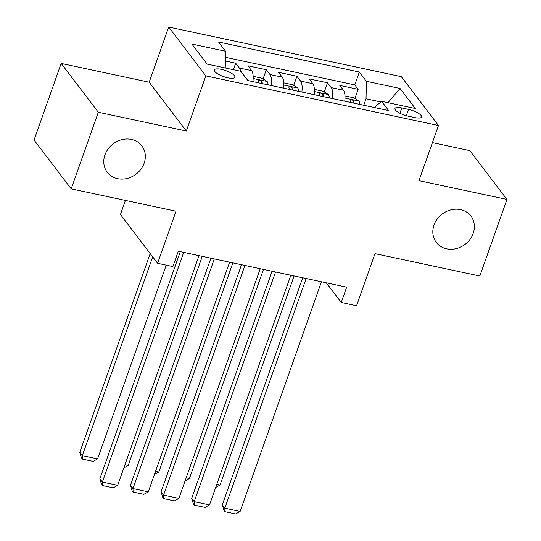<?xml version="1.0" encoding="UTF-8"?>
<svg xmlns="http://www.w3.org/2000/svg" width="541" height="541" viewBox="0 0 541 541"><rect width="100%" height="100%" fill="white"/><g stroke="black" fill="none" stroke-linecap="round" stroke-linejoin="round"><path stroke-width="0.81" d="M144.136 163.22A21.755 18.989 -37.3 0 1 127.094 178.449A21.755 18.989 -37.3 0 1 107.233 172.214A21.755 18.989 -37.3 0 1 104.961 154.861A21.755 18.989 -37.3 0 1 122.002 139.632A21.755 18.989 -37.3 0 1 141.864 145.874A21.755 18.989 -37.3 0 1 144.136 163.22M473.192 233.414A21.755 18.989 -37.3 0 1 456.144 248.644A21.755 18.989 -37.3 0 1 436.283 242.402A21.755 18.989 -37.3 0 1 434.01 225.056A21.755 18.989 -37.3 0 1 451.052 209.827A21.755 18.989 -37.3 0 1 470.913 216.062A21.755 18.989 -37.3 0 1 473.192 233.414M227.822 77.809A10.874 3.185 19.5 0 0 234.868 77.214A10.874 3.185 19.5 0 0 221.397 69.363A10.874 3.185 19.5 0 0 214.358 69.951A10.874 3.185 19.5 0 0 227.822 77.809M125.417 200.413L120.44 214.459L157.587 263.298L172.89 266.557L178.32 251.24L346.673 287.156L341.243 302.473L356.553 305.739L374.994 253.655L479.833 276.018L506.951 199.426L469.804 150.594L432.421 142.614M61.167 63.425L34.049 140.018L71.196 188.85L98.313 112.258L186.32 131.03L205.844 75.882L168.697 27.05L149.174 82.198L61.167 63.425L98.313 112.258M205.844 75.882L438.481 125.512L401.334 76.673L168.697 27.05M344.712 101.194A13.599 5.302 -78 0 0 343.44 90.219L339.775 85.397L358.142 89.319L354.903 98.455M332.465 98.584A13.599 5.302 -78 0 0 331.193 87.601L327.528 82.787L324.296 91.929M327.528 82.787L309.168 78.871L312.826 83.686A13.599 5.302 -78 0 1 314.098 94.661M283.491 88.136A13.599 5.302 -78 0 0 282.219 77.16L278.554 72.338L296.921 76.254L293.682 85.397M252.884 81.603A13.599 5.302 -78 0 0 251.612 70.628L247.947 65.813L266.314 69.728L263.075 78.871M408.523 109.39L401.787 107.95A10.536 3.084 19.5 0 0 394.971 108.525A10.536 3.084 19.5 0 0 408.015 116.132L414.751 117.573A10.536 3.084 19.5 0 0 421.567 116.998A10.536 3.084 19.5 0 0 408.523 109.39L406.284 115.713M380.864 101.965L366.041 98.8L366.358 81.265L359.332 72.027L218.53 41.988L225.556 51.233L191.886 44.051L207.149 64.109L240.819 71.29L247.846 80.535L388.648 110.567L381.621 101.329L374.237 107.49M366.358 81.265L400.029 88.447L415.292 108.511L381.621 101.329M358.142 89.319L354.774 84.896L225.448 57.305M240.63 71.25A13.599 5.302 102 0 0 239.365 68.017L235.7 63.196L225.374 60.998M266.314 69.728L269.979 74.543A13.599 5.302 102 0 1 271.244 85.525M296.921 76.254L300.586 81.076A13.599 5.302 102 0 1 301.858 92.051M363.748 105.258L366.041 98.8M157.587 263.298L176.035 211.213L71.196 188.85M438.481 125.512L418.95 180.653L506.951 199.426M326.284 282.808L341.243 302.473M354.774 84.896L359.332 72.027M235.7 63.196L233.394 69.708M225.556 51.233L225.245 67.97M388.032 102.695L400.029 88.447M186.32 131.03L149.174 82.198M321.449 281.773L240.116 511.448L224.813 508.182L222.304 504.881L223.94 510.346L224.941 511.664L224.813 508.182L306.145 278.507M302.723 277.776L222.304 504.881M240.116 511.448L235.653 513.95L224.941 511.664M344.982 95.919L353.936 97.826L359.008 101.126A9.008 3.517 102 0 1 359.954 104.447M294.088 275.937L220.038 485.047L215.676 487.495M354.139 103.209A9.008 3.517 -78 0 0 353.814 101.248C351.995 99.47 350.771 99.213 350.135 100.464A9.008 3.517 102 0 1 350.467 102.425M350.122 99.977L350.135 100.464M216.785 484.357L220.038 485.047M290.835 275.247L209.502 504.915L194.199 501.656L191.69 498.356L193.326 503.813L194.334 505.138L194.199 501.656L275.531 271.981M272.109 271.251L191.69 498.356M209.502 504.915L205.046 507.417L194.334 505.138M260.228 268.715L178.895 498.389L163.592 495.123L161.083 491.823L162.719 497.287L163.727 498.606L163.592 495.123L244.924 265.448M241.502 264.718L161.083 491.823M178.895 498.389L174.439 500.892L163.727 498.606M229.621 262.182L148.288 491.857L132.985 488.591L130.469 485.297L132.112 490.755L133.113 492.073L132.985 488.591L214.31 258.923M210.895 258.192L130.469 485.297M148.288 491.857L143.825 494.359L133.113 492.073M199.007 255.656L117.674 485.331L102.371 482.065L99.862 478.765L101.498 484.229L102.506 485.548L102.371 482.065L183.703 252.39M180.281 251.66L99.862 478.765M117.674 485.331L113.218 487.833L102.506 485.548M314.375 89.387L323.329 91.301L328.401 94.594A9.008 3.517 102 0 1 329.347 97.914M263.474 269.404L189.424 478.521L185.063 480.969M323.532 96.677A9.008 3.517 -78 0 0 323.2 94.722C321.381 92.944 320.157 92.68 319.528 93.938A9.008 3.517 102 0 1 319.859 95.892M319.515 93.451L319.528 93.938M186.178 477.825L189.424 478.521M283.768 82.861L292.722 84.768L297.787 88.068A9.008 3.517 102 0 1 298.74 91.388M232.867 262.879L158.817 471.989L154.456 474.437M292.924 90.144A9.008 3.517 -78 0 0 292.593 88.19C290.774 86.411 289.55 86.147 288.921 87.405A9.008 3.517 102 0 1 289.252 89.366M288.901 86.918L288.921 87.405M155.565 471.299L158.817 471.989M253.154 76.328L262.108 78.242L267.18 81.535A9.008 3.517 102 0 1 268.126 84.856M202.26 256.346L128.21 465.463L123.848 467.911M262.311 83.618A9.008 3.517 -78 0 0 261.979 81.664C260.167 79.885 258.936 79.622 258.307 80.879A9.008 3.517 102 0 1 258.639 82.834M258.294 80.393L258.307 80.879M124.957 464.766L128.21 465.463M150.182 253.56L79.784 452.364L82.293 455.664L152.69 256.86M166.222 265.137L97.596 458.93L93.14 461.432L82.428 459.147L81.421 457.828L79.784 452.364M82.428 459.147L82.293 455.664L97.596 458.93M331.193 87.601L343.44 90.219M239.365 68.017L251.612 70.628M269.979 74.543L282.219 77.16M300.586 81.076L312.826 83.686M399.907 113.265L401.787 107.95M358.879 101.039L344.989 98.077M353.192 103.006L353.814 101.248M328.272 94.513L314.382 91.551M322.578 96.474L323.2 94.722M297.665 87.98L283.775 85.018M291.971 89.941L292.593 88.19M267.051 81.454L253.161 78.486M261.364 83.415L261.979 81.664"/></g></svg>
